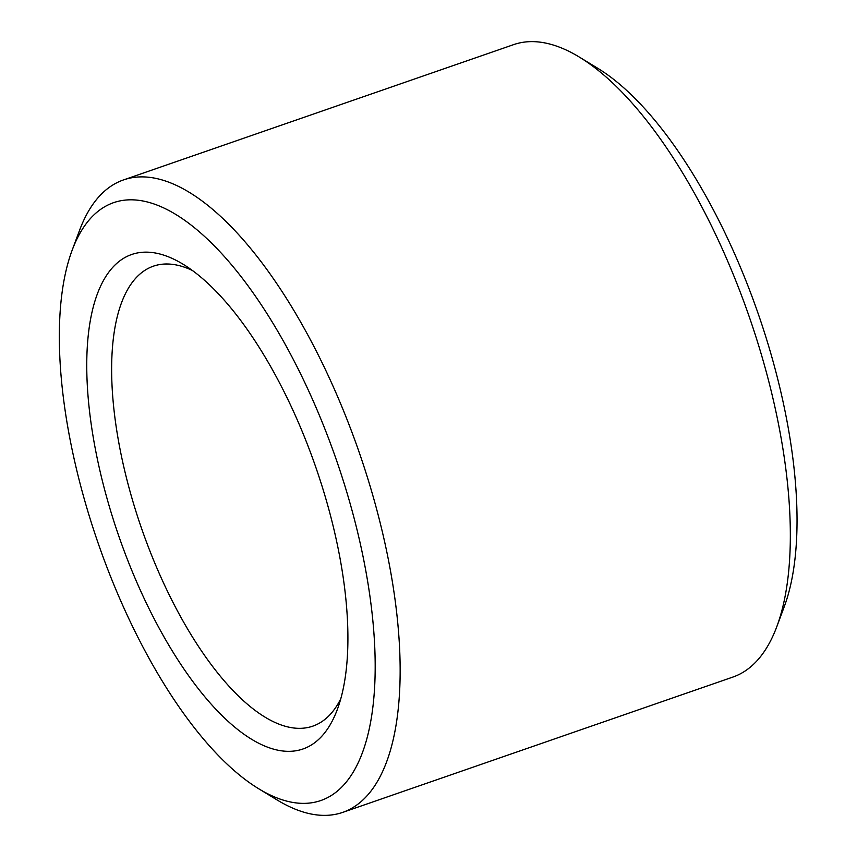 <?xml version="1.0" encoding="UTF-8"?>
<svg xmlns="http://www.w3.org/2000/svg" width="857" height="857" viewBox="0 0 857 857"><rect width="100%" height="100%" fill="white"/><g stroke="black" fill="none" stroke-linecap="round" stroke-linejoin="round"><path stroke-width="1.29" d="M192.311 270.437A243.409 97.055 -109.1 0 0 153.349 266.184A243.409 97.055 -109.1 0 0 141.405 527.955A243.409 97.055 -109.1 0 0 312.859 726.125A243.409 97.055 -109.1 0 0 340.818 698.669M326.592 501.324A261.664 104.34 -109.1 0 0 182.948 264.149A261.664 104.34 -109.1 0 0 118.716 535.829A261.664 104.34 -109.1 0 0 337.358 709.403A261.664 104.34 -109.1 0 0 326.592 501.324M349.463 501.249A316.426 126.172 -109.1 0 0 203.516 235.504A316.426 126.172 -109.1 0 0 72.084 250.394A316.426 126.172 -109.1 0 0 98.084 542.984A316.426 126.172 -109.1 0 0 258.825 788.836A316.426 126.172 -109.1 0 0 349.463 501.249M258.825 788.836L277.036 799.924A334.68 133.456 -109.1 0 0 342.768 812.361A334.68 133.456 -109.1 0 0 372.913 495.742A334.68 133.456 -109.1 0 0 123.44 179.949A334.68 133.456 -109.1 0 0 79.53 230.415L72.084 250.394M342.768 812.361L732.928 677.051A334.68 133.456 -109.1 0 0 776.838 626.585A334.68 133.456 -109.1 0 0 763.073 360.443A334.68 133.456 -109.1 0 0 579.332 57.076A334.68 133.456 -109.1 0 0 513.6 44.639L123.44 179.949M776.838 626.585L784.284 606.606A316.426 126.172 -109.1 0 0 771.257 354.98A316.426 126.172 -109.1 0 0 597.554 68.164L579.332 57.076"/></g></svg>
